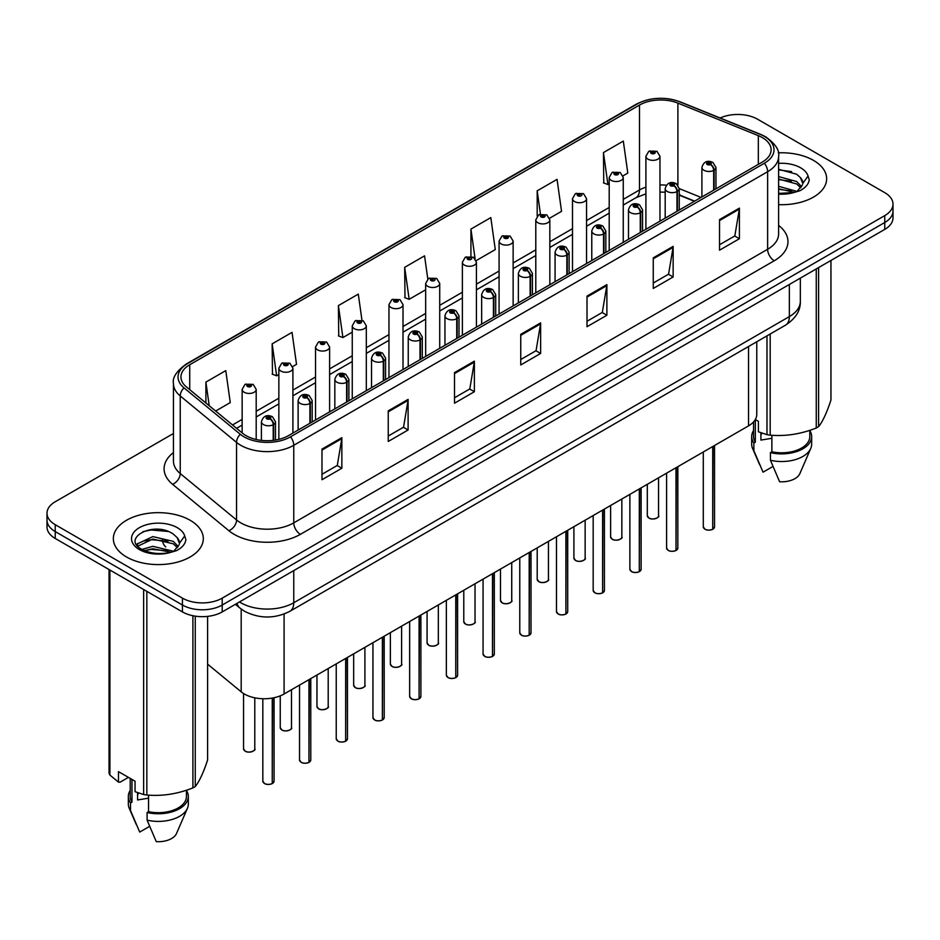 <?xml version="1.0" encoding="UTF-8"?>
<svg xmlns="http://www.w3.org/2000/svg" width="940" height="940" viewBox="0 0 940 940"><rect width="100%" height="100%" fill="white"/><g stroke="black" fill="none" stroke-linecap="round" stroke-linejoin="round"><path stroke-width="1.41" d="M694.39 201.289L679.244 195.167M756.77 341.761L756.77 414.387A28.106 16.227 180 0 1 748.534 425.867L284.091 694.002A28.106 16.227 180 0 1 241.192 691.84L207.611 664.145M813.476 160.376A44.979 25.968 0 0 0 778.261 152.844A44.979 25.968 0 0 1 813.476 160.376A44.979 25.968 0 0 1 826.648 178.741A44.979 25.968 0 0 0 813.476 160.376M190.127 520.266A44.979 25.968 0 0 0 141.118 514.638A44.979 25.968 0 0 0 113.352 538.62A44.979 25.968 0 0 0 126.524 556.985A44.979 25.968 0 0 0 175.545 562.614A44.979 25.968 0 0 0 203.31 538.62A44.979 25.968 0 0 0 190.127 520.266A44.979 25.968 0 0 0 141.118 514.638A44.979 25.968 0 0 0 113.352 538.62A44.979 25.968 0 0 0 126.524 556.985A44.979 25.968 0 0 0 175.545 562.614A44.979 25.968 0 0 0 203.31 538.62A44.979 25.968 0 0 0 190.127 520.266M762.328 137.581A29.986 17.308 180 0 1 771.106 149.824A29.986 17.308 180 0 1 762.328 162.056L288.463 435.643A29.986 17.308 180 0 1 242.696 433.34L186.379 386.892A29.986 17.308 180 0 1 180.95 376.964A29.986 17.308 180 0 1 189.727 364.732L639.482 105.069A29.986 17.308 180 0 1 677.893 103.118L758.322 135.642A29.986 17.308 180 0 1 762.328 137.581M764.385 136.394A32.888 18.988 0 0 0 759.99 134.267L679.55 101.743A32.888 18.988 0 0 0 637.426 103.882L187.671 363.545A32.888 18.988 0 0 0 183.993 387.856L240.311 434.292A32.888 18.988 0 0 0 290.507 436.83L764.385 163.243A32.888 18.988 0 0 0 764.385 136.394M173.454 433.493L55.237 501.748A28.106 16.227 0 0 0 47 513.228L47 526.999A28.106 16.227 0 0 0 55.237 538.467L182.442 611.917L182.442 605.031A28.106 16.227 0 0 0 222.204 605.031L884.763 222.498A28.106 16.227 0 0 0 893 211.03A28.106 16.227 0 0 1 884.763 222.498L222.204 605.031A28.106 16.227 0 0 1 182.442 605.031L55.237 531.582L182.442 605.031L182.442 598.145A28.106 16.227 0 0 0 222.204 598.145L884.763 215.613A28.106 16.227 0 0 0 893 204.145A28.106 16.227 0 0 0 884.763 192.665L757.558 119.215A28.106 16.227 0 0 0 720.158 118.005M47 520.114A28.106 16.227 0 0 0 55.237 531.582A28.106 16.227 0 0 1 47 520.114M321.985 449.109L321.985 479.717L341.855 468.238L341.855 437.64L321.985 449.109M321.985 474.289L337.296 465.441L341.784 438.651A7.497 4.324 -120 0 0 341.855 437.64M337.154 465.523L341.855 468.238M388.244 410.862L388.244 441.459L408.113 429.991L408.113 399.382L388.244 410.862M388.244 436.031L403.554 427.195L408.031 400.405A7.497 4.324 -120 0 0 408.113 399.382M403.413 427.277L408.113 429.991M454.502 372.604L454.502 403.213L474.371 391.733L474.371 361.136L454.502 372.604M454.502 397.785L469.8 388.937L474.289 362.147A7.497 4.324 -120 0 0 474.371 361.136M469.671 389.019L474.371 391.733M719.523 219.596L719.523 250.193L739.404 238.725L739.404 208.116L719.523 219.596M719.523 244.764L734.833 235.928L739.322 209.138A7.497 4.324 -120 0 0 739.404 208.116M734.692 236.011L739.404 238.725M653.265 257.842L653.265 288.451L673.146 276.971L673.146 246.374L653.265 257.842M653.265 283.022L668.575 274.186L673.064 247.385A7.497 4.324 -120 0 0 673.146 246.374M668.446 274.257L673.146 276.971M587.006 296.1L587.006 326.709L606.888 315.229L606.888 284.62L587.006 296.1M587.006 321.269L602.317 312.433L606.805 285.642A7.497 4.324 -120 0 0 606.888 284.62M602.188 312.515L606.888 315.229M520.748 334.358L520.748 364.955L540.629 353.475L540.629 322.878L520.748 334.358M520.748 359.527L536.059 350.69L540.547 323.889A7.497 4.324 -120 0 0 540.629 322.878M535.929 350.761L540.629 353.475M778.602 204.65A44.979 25.968 0 0 0 826.648 178.741A44.979 25.968 0 0 1 778.602 204.65M47 513.228A28.106 16.227 0 0 0 55.237 524.696L182.442 598.145M292.657 366.577L296.523 364.344L292.034 332.361L272.154 343.84L272.483 374.261M215.648 411.038L230.265 402.59L225.776 370.619L205.895 382.098L205.895 403.002M476.18 260.615L495.286 249.582L490.809 217.61L470.928 229.078L470.928 256.338M549.595 218.233L561.544 211.324L557.056 179.352L537.187 190.832L537.187 216.188M623.009 175.851L627.803 173.078L623.314 141.094L603.445 152.574L603.762 182.995M361.959 320.211L358.293 294.114L338.412 305.582L338.729 336.003M427.806 279.039L424.551 255.856L404.67 267.336L404.987 297.757M404.67 267.336L409.159 299.308L425.667 289.779M409.159 299.308L404.67 297.627M470.928 229.078L475.076 258.606M537.187 190.832L540.453 214.155M603.445 152.574L607.933 184.546L609.202 183.817M607.933 184.546L603.445 182.877M338.412 305.582L342.9 337.566L352.253 332.161M342.9 337.566L338.412 335.886M272.154 343.84L276.642 375.812L278.851 374.543M276.642 375.812L272.154 374.144M205.895 382.098L209.221 405.739M182.442 611.917A28.106 16.227 0 0 0 222.204 611.917L884.763 229.383A28.106 16.227 0 0 0 893 217.916L893 204.145M712.684 529.326C709.348 530.395 706.774 530.371 704.988 529.232L703.296 526.846A5.617 3.243 0 0 0 704.941 529.138A5.617 3.243 0 0 0 712.72 529.244L712.591 529.314A5.44 3.137 180 0 1 705.082 529.22M712.72 529.009L713.072 446.336M714.106 189.904L714.106 170.163A4.688 2.82 -122.2 0 0 710.652 164.5A2.338 1.351 0 0 0 710.581 162.632A2.338 1.351 0 0 0 707.268 162.632A2.338 1.351 0 0 0 707.268 164.547A2.338 1.351 0 0 0 710.499 164.594L707.985 163.595L709.582 163.208L710.652 164.5M710.499 164.594A4.688 2.585 62.1 0 1 713.672 170.41A7.027 4.054 180 0 1 703.954 170.281A7.027 4.054 180 0 1 701.898 167.414C703.696 161.657 707.362 159.976 712.92 162.409L715.951 167.414A7.027 4.054 180 0 1 714.106 170.163M713.672 190.15L713.672 170.41M712.72 529.244L712.72 446.535M659.962 221.159L659.962 156.287A7.027 4.054 180 0 1 655.627 160.035A7.027 4.054 180 0 1 647.966 159.154A7.027 4.054 180 0 1 645.909 156.287L648.706 151.411A4.688 2.82 57.8 0 1 651.209 151.552A2.338 1.351 0 0 0 651.279 153.42A2.338 1.351 0 0 0 654.593 153.42A2.338 1.351 0 0 0 654.593 151.505A2.338 1.351 0 0 0 651.35 151.458L653.876 152.456L652.278 152.844L652.301 152.057M651.35 151.458A4.688 2.585 -117.9 0 0 649.164 151.152A4.688 2.585 -117.9 0 0 648.952 151.281M652.243 152.821L651.209 151.552M652.278 152.844L652.243 152.092M675.977 550.523C672.641 551.592 670.067 551.557 668.281 550.417L666.589 548.043A5.617 3.243 0 0 0 668.234 550.335A5.617 3.243 0 0 0 676.013 550.429L675.884 550.499A5.44 3.137 180 0 1 668.375 550.405M676.013 550.206L676.365 467.532M677.399 211.089L677.399 191.349A4.688 2.82 -122.2 0 0 673.945 185.697A2.338 1.351 0 0 0 673.874 183.829A2.338 1.351 0 0 0 670.561 183.829A2.338 1.351 0 0 0 670.561 185.744A2.338 1.351 0 0 0 673.804 185.779L671.277 184.78L672.875 184.405L673.945 185.697M673.804 185.779A4.688 2.585 62.1 0 1 676.965 191.596A7.027 4.054 180 0 1 667.247 191.478A7.027 4.054 180 0 1 665.191 188.611C666.989 182.842 670.655 181.173 676.212 183.594L679.244 188.611A7.027 4.054 180 0 1 677.399 191.349M676.965 211.347L676.965 191.596M676.013 550.429L676.013 467.732M639.27 571.708C635.934 572.789 633.36 572.754 631.574 571.614L629.882 569.229A5.617 3.243 0 0 0 631.539 571.532A5.617 3.243 0 0 0 639.306 571.626L639.177 571.696A5.44 3.137 180 0 1 631.668 571.602M639.306 571.391L639.658 488.73M640.692 232.286L640.692 212.546A4.688 2.82 -122.2 0 0 637.238 206.894A2.338 1.351 0 0 0 637.167 205.014A2.338 1.351 0 0 0 633.854 205.014A2.338 1.351 0 0 0 633.854 206.929A2.338 1.351 0 0 0 637.097 206.976L634.57 205.978L636.168 205.59L637.238 206.894M637.097 206.976A4.688 2.585 62.1 0 1 640.258 212.792A7.027 4.054 180 0 1 630.54 212.675A7.027 4.054 180 0 1 628.484 209.796C630.282 204.039 633.948 202.358 639.505 204.791L642.537 209.796A7.027 4.054 180 0 1 640.692 212.546M640.258 232.533L640.258 212.792M639.306 571.626L639.306 488.929M602.564 592.905C599.226 593.974 596.653 593.939 594.867 592.799L593.175 590.426A5.617 3.243 0 0 0 594.832 592.717A5.617 3.243 0 0 0 602.599 592.811L602.47 592.893A5.44 3.137 180 0 1 594.961 592.799M602.599 592.588L602.951 509.915M603.985 253.483L603.985 233.731A4.688 2.82 -122.2 0 0 600.531 228.079A2.338 1.351 0 0 0 600.46 226.211A2.338 1.351 0 0 0 597.147 226.211A2.338 1.351 0 0 0 597.147 228.126A2.338 1.351 0 0 0 600.39 228.162L597.864 227.163L599.462 226.787L600.531 228.079M600.39 228.162A4.688 2.585 62.1 0 1 603.55 233.989A7.027 4.054 180 0 1 593.833 233.86A7.027 4.054 180 0 1 591.777 230.993C593.575 225.224 597.253 223.555 602.798 225.976L605.83 230.993A7.027 4.054 180 0 1 603.985 233.731M603.55 253.73L603.55 233.989M602.599 592.811L602.599 510.115M565.856 614.09C562.519 615.171 559.958 615.136 558.16 613.996L556.48 611.611A5.617 3.243 0 0 0 558.125 613.914A5.617 3.243 0 0 0 565.892 614.008L565.763 614.079A5.44 3.137 180 0 1 558.254 613.985M565.892 613.773L566.244 531.112M567.278 274.668L567.278 254.928A4.688 2.82 -122.2 0 0 563.824 249.276A2.338 1.351 0 0 0 563.753 247.408A2.338 1.351 0 0 0 560.44 247.408A2.338 1.351 0 0 0 560.44 249.312A2.338 1.351 0 0 0 563.683 249.359L561.157 248.36L562.755 247.972L563.824 249.276M563.683 249.359A4.688 2.585 62.1 0 1 566.844 255.175A7.027 4.054 180 0 1 557.126 255.057A7.027 4.054 180 0 1 555.07 252.19C556.868 246.421 560.546 244.753 566.091 247.173L569.123 252.19A7.027 4.054 180 0 1 567.278 254.928M566.844 274.915L566.844 255.175M565.892 614.008L565.892 531.312M623.255 242.356L623.255 177.472A7.027 4.054 180 0 1 618.92 181.22A7.027 4.054 180 0 1 611.259 180.351A7.027 4.054 180 0 1 609.202 177.472L611.999 172.596A4.688 2.82 57.8 0 1 614.502 172.737A2.338 1.351 0 0 0 614.572 174.605A2.338 1.351 0 0 0 617.886 174.605A2.338 1.351 0 0 0 617.886 172.701A2.338 1.351 0 0 0 614.643 172.655L617.169 173.653L615.571 174.029L614.502 172.737M615.594 174.053L615.594 173.254M614.643 172.655A4.688 2.585 -117.9 0 0 612.457 172.337A4.688 2.585 -117.9 0 0 612.245 172.466M615.536 174.018L615.536 173.289M586.548 263.541L586.548 198.669A7.027 4.054 180 0 1 582.212 202.417A7.027 4.054 180 0 1 574.552 201.536A7.027 4.054 180 0 1 572.495 198.669L575.303 193.793A4.688 2.82 57.8 0 1 577.795 193.934A2.338 1.351 0 0 0 577.865 195.802A2.338 1.351 0 0 0 581.178 195.802A2.338 1.351 0 0 0 581.178 193.887A2.338 1.351 0 0 0 577.936 193.851L580.18 194.463L578.864 195.226L578.887 194.451M577.936 193.851A4.688 2.585 -117.9 0 0 575.75 193.534A4.688 2.585 -117.9 0 0 575.538 193.663M578.829 195.214L577.795 193.934M578.864 195.226L578.829 194.474M549.841 284.738L549.841 219.866A7.027 4.054 180 0 1 545.505 223.614A7.027 4.054 180 0 1 537.845 222.733A7.027 4.054 180 0 1 535.788 219.866L538.596 214.99A4.688 2.82 57.8 0 1 541.087 215.119A2.338 1.351 0 0 0 541.158 216.987A2.338 1.351 0 0 0 544.471 216.987A2.338 1.351 0 0 0 544.471 215.084A2.338 1.351 0 0 0 541.229 215.037L543.755 216.036L542.157 216.423L541.087 215.119M542.18 216.435L542.18 215.636M541.229 215.037A4.688 2.585 -117.9 0 0 539.043 214.72A4.688 2.585 -117.9 0 0 538.832 214.861M542.121 216.4L542.121 215.671M761.976 433.14A21.185 12.232 0 0 0 760.907 435.232M760.907 432.764L760.907 440.073L771.881 438.287M778.602 186.32L796.873 191.384M778.602 188.752L794.523 192.383M778.602 176.603L796.65 181.514L801.573 186.637M778.602 179.035L796.65 183.946L800.751 187.788M778.602 193.405L793.76 192.547L799.705 190.82C805.427 187.883 808.6 184.216 809.234 179.822L808.059 176.027L802.854 183.335A21.185 12.232 0 0 0 800.457 177.684L802.842 183.617M800.457 177.684L796.673 174.229L778.602 169.282M802.537 184.78L797.367 191.02M755.314 419.534L758.404 421.32L758.404 431.801L766.981 434.656A50.596 29.21 0 0 0 770.189 435.149C785.476 436.489 800.833 434.115 816.261 428.017A50.596 29.21 0 0 0 818.599 426.666C822.7 421.543 826.812 412.672 830.948 400.064L830.948 260.462M771.881 435.267L771.881 451.788A28.106 16.227 0 0 0 809.786 436.571L809.786 430.344M771.881 451.788L770.436 452.622A29.986 17.308 0 0 0 811.655 436.571A29.986 17.308 0 0 0 809.786 430.544M770.436 452.622L770.436 460.271A29.986 17.308 0 0 0 810.762 448.415A29.986 17.308 0 0 0 811.655 444.221L811.655 436.571M770.436 460.271L779.613 481.75A18.741 10.822 0 0 0 799.858 473.619L810.762 448.415M816.261 428.017L816.261 268.946M818.599 267.583L818.599 426.666M770.189 334.017L770.189 435.149M766.981 434.656L766.981 335.862M753.563 421.907L753.563 436.571A28.106 16.227 0 0 0 755.325 442.223L755.325 419.534M753.563 430.544A29.986 17.308 0 0 0 751.683 436.571A29.986 17.308 0 0 0 753.868 443.057L755.325 442.223M751.683 436.571L751.683 444.221A29.986 17.308 0 0 0 752.576 448.415A29.986 17.308 0 0 0 753.868 450.707L753.868 443.057M772.927 466.475L763.045 472.186L753.868 450.707M778.602 169.87L791.621 171.609M778.602 179.587L791.398 181.267M778.602 189.304L791.398 190.984M138.638 793.031A21.185 12.232 0 0 0 137.569 795.111M137.569 792.655L137.569 799.964L148.543 798.178M141.975 549.407L152.844 546.328L173.524 551.263M168.06 550.864L151.175 549.418L144.478 550.629L152.844 548.76L171.174 552.274M137.228 545.47L137.863 543.637L152.844 536.611L173.312 541.393L178.224 546.516M137.816 546.175L152.844 539.043L173.312 543.825L177.413 547.668M177.12 537.562L173.324 534.108C153.796 520.302 121.272 538.326 141.352 549.03C149.554 553.484 159.236 554.612 170.422 552.438L176.368 550.699C182.09 547.773 185.262 544.107 185.885 539.713L184.722 535.906L179.517 543.214A21.185 12.232 0 0 0 177.12 537.562L179.493 543.508M179.188 544.671L174.029 550.911M128.428 777.368L120.026 782.221L118.487 782.127L118.487 771.634L135.054 781.199L135.054 791.692L143.644 794.535A50.596 29.21 0 0 0 146.84 795.029C162.138 796.368 177.496 793.995 192.912 787.908A50.596 29.21 0 0 0 195.262 786.557C199.362 781.422 203.475 772.562 207.611 759.955L207.611 616.382M148.543 795.146L148.543 811.667A28.106 16.227 0 0 0 186.437 796.45L186.437 790.223M148.543 811.667L147.098 812.501A29.986 17.308 0 0 0 188.317 796.45A29.986 17.308 0 0 0 186.437 790.434M147.098 812.501L147.098 820.15A29.986 17.308 0 0 0 187.424 808.306A29.986 17.308 0 0 0 188.317 804.1L188.317 796.45M147.098 820.15L156.263 841.641A18.741 10.822 0 0 0 176.508 833.51L187.424 808.306M192.912 787.908L192.912 615.735M195.262 616.147L195.262 786.557M146.84 591.366L146.84 795.029M143.644 794.535L143.644 589.509M109.91 570.039L109.91 775.065L118.487 782.127M109.91 775.065A50.596 29.21 0 0 1 109.052 773.221L109.052 569.546M130.214 778.402L130.214 796.45A28.106 16.227 0 0 0 131.976 802.102L131.976 779.425M130.214 790.434A29.986 17.308 0 0 0 128.345 796.45A29.986 17.308 0 0 0 130.531 802.936L131.976 802.102M128.345 796.45L128.345 804.1A29.986 17.308 0 0 0 129.238 808.306A29.986 17.308 0 0 0 130.531 810.586L130.531 802.936M149.589 826.366L139.708 832.076L130.531 810.586M142.88 531.664L151.175 529.984L168.272 531.488M136.465 544.342L137.98 543.438M144.443 540.923L151.175 539.701L168.06 541.146M529.149 635.287C525.812 636.357 523.251 636.333 521.453 635.193L519.773 632.808A5.617 3.243 0 0 0 521.418 635.099A5.617 3.243 0 0 0 529.185 635.205L529.067 635.275A5.44 3.137 180 0 1 521.547 635.182M529.185 634.97L529.537 552.297M530.571 295.865L530.571 276.113A4.688 2.82 -122.2 0 0 527.117 270.462A2.338 1.351 0 0 0 527.046 268.593A2.338 1.351 0 0 0 523.733 268.593A2.338 1.351 0 0 0 523.733 270.509A2.338 1.351 0 0 0 526.976 270.544L524.449 269.557L526.048 269.169L527.117 270.462M526.976 270.544A4.688 2.585 62.1 0 1 530.137 276.372A7.027 4.054 180 0 1 520.419 276.243A7.027 4.054 180 0 1 518.363 273.375C520.161 267.606 523.839 265.938 529.385 268.358L532.416 273.375A7.027 4.054 180 0 1 530.571 276.113M530.137 296.112L530.137 276.372M529.185 635.205L529.185 552.497M492.443 656.473C489.106 657.553 486.544 657.518 484.746 656.379L483.066 654.005A5.617 3.243 0 0 0 484.711 656.296A5.617 3.243 0 0 0 492.478 656.39L492.36 656.461A5.44 3.137 180 0 1 484.84 656.367M492.478 656.167L492.83 573.494M493.864 317.05L493.864 297.31A4.688 2.82 -122.2 0 0 490.41 291.659A2.338 1.351 0 0 0 490.339 289.79A2.338 1.351 0 0 0 487.026 289.79A2.338 1.351 0 0 0 487.026 291.705A2.338 1.351 0 0 0 490.269 291.741L487.743 290.742L489.352 290.366L490.41 291.659M490.269 291.741A4.688 2.585 62.1 0 1 493.43 297.557A7.027 4.054 180 0 1 483.712 297.44A7.027 4.054 180 0 1 481.656 294.572C483.454 288.803 487.132 287.135 492.678 289.555L495.709 294.572A7.027 4.054 180 0 1 493.864 297.31M493.43 317.309L493.43 297.557M492.478 656.39L492.478 573.694M455.736 677.67C452.399 678.75 449.837 678.715 448.039 677.576L446.359 675.19A5.617 3.243 0 0 0 448.004 677.482A5.617 3.243 0 0 0 455.771 677.587L455.653 677.658A5.44 3.137 180 0 1 448.133 677.564M455.771 677.352L456.123 594.679M457.157 338.247L457.157 318.507A4.688 2.82 -122.2 0 0 453.703 312.856A2.338 1.351 0 0 0 453.632 310.976A2.338 1.351 0 0 0 450.319 310.976A2.338 1.351 0 0 0 450.319 312.891A2.338 1.351 0 0 0 453.562 312.938L451.036 311.939L452.645 311.551L453.703 312.856M453.562 312.938A4.688 2.585 62.1 0 1 456.723 318.754A7.027 4.054 180 0 1 447.005 318.637A7.027 4.054 180 0 1 444.949 315.758C446.747 310 450.424 308.32 455.982 310.752L459.002 315.758A7.027 4.054 180 0 1 457.157 318.507M456.723 338.494L456.723 318.754M455.771 677.587L455.771 594.879M513.134 305.923L513.134 241.051A7.027 4.054 180 0 1 508.798 244.8A7.027 4.054 180 0 1 501.138 243.918A7.027 4.054 180 0 1 499.081 241.051L501.889 236.175A4.688 2.82 57.8 0 1 504.38 236.316A2.338 1.351 0 0 0 504.451 238.184A2.338 1.351 0 0 0 507.764 238.184A2.338 1.351 0 0 0 507.764 236.269A2.338 1.351 0 0 0 504.522 236.234L507.048 237.233L505.45 237.609L504.38 236.316M505.473 237.632L505.473 236.833M504.522 236.234A4.688 2.585 -117.9 0 0 502.336 235.917A4.688 2.585 -117.9 0 0 502.125 236.046M505.45 237.609L505.414 236.868M476.427 327.12L476.427 262.248A7.027 4.054 180 0 1 472.091 265.997A7.027 4.054 180 0 1 464.43 265.115A7.027 4.054 180 0 1 462.374 262.248L465.183 257.372A4.688 2.82 57.8 0 1 467.673 257.501A2.338 1.351 0 0 0 467.744 259.381A2.338 1.351 0 0 0 471.058 259.381A2.338 1.351 0 0 0 471.058 257.466A2.338 1.351 0 0 0 467.826 257.419L470.071 258.042L468.743 258.805L468.766 258.018M467.826 257.419A4.688 2.585 -117.9 0 0 465.629 257.102A4.688 2.585 -117.9 0 0 465.429 257.243M468.707 258.782L467.673 257.501M468.743 258.805L468.707 258.054M439.72 348.317L439.72 283.434A7.027 4.054 180 0 1 435.385 287.182A7.027 4.054 180 0 1 427.724 286.312A7.027 4.054 180 0 1 425.667 283.434L428.476 278.557A4.688 2.82 57.8 0 1 430.966 278.698A2.338 1.351 0 0 0 431.037 280.567A2.338 1.351 0 0 0 434.351 280.567A2.338 1.351 0 0 0 434.351 278.651A2.338 1.351 0 0 0 431.119 278.616L433.363 279.227L432.036 279.991L432.059 279.215M431.119 278.616A4.688 2.585 -117.9 0 0 428.922 278.299A4.688 2.585 -117.9 0 0 428.722 278.428M432.012 279.979L430.966 278.698M432.036 279.991L432.012 279.25M419.029 698.866C415.691 699.936 413.13 699.9 411.332 698.761L409.652 696.387A5.617 3.243 0 0 0 411.297 698.678A5.617 3.243 0 0 0 419.076 698.773L418.946 698.855A5.44 3.137 180 0 1 411.426 698.761M419.076 698.549L419.416 615.876M420.45 359.444L420.45 339.693A4.688 2.82 -122.2 0 0 416.996 334.041A2.338 1.351 0 0 0 416.925 332.173A2.338 1.351 0 0 0 413.612 332.173A2.338 1.351 0 0 0 413.612 334.088A2.338 1.351 0 0 0 416.855 334.123L414.34 333.124L415.938 332.748L416.996 334.041M416.855 334.123A4.688 2.585 62.1 0 1 420.015 339.951A7.027 4.054 180 0 1 410.298 339.822A7.027 4.054 180 0 1 408.242 336.955C410.04 331.186 413.718 329.517 419.275 331.938L422.295 336.955A7.027 4.054 180 0 1 420.45 339.693M420.015 359.691L420.015 339.951M419.076 698.773L419.076 616.076M382.322 720.052C378.985 721.133 376.423 721.098 374.625 719.958L372.945 717.573A5.617 3.243 0 0 0 374.59 719.875A5.617 3.243 0 0 0 382.369 719.97L382.239 720.04A5.44 3.137 180 0 1 374.719 719.946M382.369 719.735L382.709 637.073M383.743 380.63L383.743 360.889A4.688 2.82 -122.2 0 0 380.289 355.238A2.338 1.351 0 0 0 380.218 353.37A2.338 1.351 0 0 0 376.905 353.37A2.338 1.351 0 0 0 376.905 355.273A2.338 1.351 0 0 0 380.148 355.32L377.633 354.321L379.231 353.934L380.289 355.238M380.148 355.32A4.688 2.585 62.1 0 1 383.309 361.136A7.027 4.054 180 0 1 373.591 361.019A7.027 4.054 180 0 1 371.535 358.152C373.333 352.382 377.011 350.714 382.568 353.135L385.588 358.152A7.027 4.054 180 0 1 383.743 360.889M383.309 380.876L383.309 361.136M382.369 719.97L382.369 637.273M345.615 741.249C342.278 742.318 339.716 742.295 337.918 741.143L336.238 738.769A5.617 3.243 0 0 0 337.883 741.061A5.617 3.243 0 0 0 345.662 741.167L345.532 741.237A5.44 3.137 180 0 1 338.012 741.143M345.662 740.932L346.002 658.259M347.036 401.827L347.036 382.075A4.688 2.82 -122.2 0 0 343.582 376.423A2.338 1.351 0 0 0 343.511 374.555A2.338 1.351 0 0 0 340.198 374.555A2.338 1.351 0 0 0 340.198 376.47A2.338 1.351 0 0 0 343.441 376.505L340.926 375.518L342.524 375.13L343.582 376.423M343.441 376.505A4.688 2.585 62.1 0 1 346.613 382.333A7.027 4.054 180 0 1 336.896 382.204A7.027 4.054 180 0 1 334.828 379.337C336.626 373.568 340.304 371.899 345.861 374.32L348.893 379.337A7.027 4.054 180 0 1 347.036 382.075M346.613 402.073L346.613 382.333M345.662 741.167L345.662 658.458M308.907 762.434C305.571 763.515 303.009 763.48 301.211 762.34L299.531 759.955A5.617 3.243 0 0 0 301.176 762.258A5.617 3.243 0 0 0 308.954 762.352L308.825 762.422A5.44 3.137 180 0 1 301.305 762.328M308.954 762.117L309.295 679.456M310.329 423.012L310.329 403.272A4.688 2.82 -122.2 0 0 306.875 397.62A2.338 1.351 0 0 0 306.804 395.752A2.338 1.351 0 0 0 303.502 395.752A2.338 1.351 0 0 0 303.502 397.667A2.338 1.351 0 0 0 306.734 397.702L304.219 396.704L305.817 396.328L306.875 397.62M306.734 397.702A4.688 2.585 62.1 0 1 309.906 403.519A7.027 4.054 180 0 1 300.189 403.401A7.027 4.054 180 0 1 298.121 400.534C299.919 394.765 303.596 393.096 309.154 395.517L312.186 400.534A7.027 4.054 180 0 1 310.329 403.272M309.906 423.27L309.906 403.519M308.954 762.352L308.954 679.655M272.212 783.631C268.863 784.7 266.302 784.677 264.516 783.537L262.824 781.152A5.617 3.243 0 0 0 264.469 783.443A5.617 3.243 0 0 0 272.248 783.549L272.118 783.619A5.44 3.137 180 0 1 264.61 783.525M272.248 783.314L272.588 698.02M273.634 440.32L273.634 424.469A4.688 2.82 -122.2 0 0 270.18 418.805A2.338 1.351 0 0 0 270.109 416.937A2.338 1.351 0 0 0 266.796 416.937A2.338 1.351 0 0 0 266.796 418.852A2.338 1.351 0 0 0 270.027 418.899L267.512 417.901L269.11 417.513L270.18 418.805M270.027 418.899A4.688 2.585 62.1 0 1 273.199 424.716A7.027 4.054 180 0 1 263.482 424.586A7.027 4.054 180 0 1 261.414 421.719C263.212 415.962 266.889 414.281 272.447 416.714L275.479 421.719A7.027 4.054 180 0 1 273.634 424.469M273.199 440.378L273.199 424.716M272.248 783.549L272.248 698.079M403.013 369.502L403.013 304.63A7.027 4.054 180 0 1 398.678 308.379A7.027 4.054 180 0 1 391.017 307.498A7.027 4.054 180 0 1 388.96 304.63L391.769 299.754A4.688 2.82 57.8 0 1 394.26 299.895A2.338 1.351 0 0 0 394.33 301.764A2.338 1.351 0 0 0 397.644 301.764A2.338 1.351 0 0 0 397.644 299.848A2.338 1.351 0 0 0 394.412 299.813L396.927 300.8L395.329 301.188L394.26 299.895M395.364 301.2L395.364 300.401M394.412 299.813A4.688 2.585 -117.9 0 0 392.215 299.496A4.688 2.585 -117.9 0 0 392.015 299.625M395.305 301.176L395.305 300.436M366.318 390.699L366.318 325.828A7.027 4.054 180 0 1 361.971 329.576A7.027 4.054 180 0 1 354.321 328.695A7.027 4.054 180 0 1 352.253 325.828L355.062 320.94A4.688 2.82 57.8 0 1 357.553 321.081A2.338 1.351 0 0 0 357.623 322.949A2.338 1.351 0 0 0 360.937 322.949A2.338 1.351 0 0 0 360.937 321.045A2.338 1.351 0 0 0 357.705 320.998L360.22 321.997L358.622 322.385L357.553 321.081M358.657 322.397L358.657 321.598M357.705 320.998A4.688 2.585 -117.9 0 0 355.508 320.681A4.688 2.585 -117.9 0 0 355.308 320.822M358.622 322.385L358.598 321.633M329.611 411.885L329.611 347.013A7.027 4.054 180 0 1 325.264 350.761A7.027 4.054 180 0 1 317.614 349.88A7.027 4.054 180 0 1 315.546 347.013L318.355 342.137A4.688 2.82 57.8 0 1 320.857 342.278A2.338 1.351 0 0 0 320.928 344.146A2.338 1.351 0 0 0 324.23 344.146A2.338 1.351 0 0 0 324.23 342.231A2.338 1.351 0 0 0 320.998 342.195L323.513 343.194L321.915 343.57L320.857 342.278M321.95 343.594L321.95 342.795M320.998 342.195A4.688 2.585 -117.9 0 0 318.801 341.878A4.688 2.585 -117.9 0 0 318.601 342.007M321.915 343.57L321.891 342.818M292.904 433.082L292.904 368.21A7.027 4.054 180 0 1 288.557 371.958A7.027 4.054 180 0 1 280.907 371.077A7.027 4.054 180 0 1 278.851 368.21L281.647 363.334A4.688 2.82 57.8 0 1 284.15 363.463A2.338 1.351 0 0 0 284.221 365.343A2.338 1.351 0 0 0 287.534 365.343A2.338 1.351 0 0 0 287.534 363.428A2.338 1.351 0 0 0 284.291 363.38L286.806 364.379L285.208 364.767L285.243 363.98M284.291 363.38A4.688 2.585 -117.9 0 0 282.094 363.063A4.688 2.585 -117.9 0 0 281.894 363.204M285.184 364.744L284.15 363.463M285.208 364.767L285.184 364.015M256.197 439.497L256.197 389.395A7.027 4.054 180 0 1 251.861 393.143A7.027 4.054 180 0 1 244.2 392.262A7.027 4.054 180 0 1 242.144 389.395L244.941 384.519A4.688 2.82 57.8 0 1 247.443 384.66A2.338 1.351 0 0 0 247.514 386.528A2.338 1.351 0 0 0 250.827 386.528A2.338 1.351 0 0 0 250.827 384.613A2.338 1.351 0 0 0 247.584 384.578L250.099 385.576L248.501 385.952L247.443 384.66M248.536 385.976L248.536 385.177M247.584 384.578A4.688 2.585 -117.9 0 0 245.399 384.26A4.688 2.585 -117.9 0 0 245.187 384.389M248.477 385.94L248.477 385.212M748.534 346.519L748.534 425.867M241.192 609.05L241.192 691.84M284.091 614.032L284.091 694.002M778.602 225.4A46.847 27.049 180 0 1 774.255 260.756L300.389 534.343A9.365 5.405 60 0 1 293.762 522.863L767.627 249.276A37.483 21.644 0 0 0 778.602 233.978L778.602 156.404A37.483 21.644 180 0 1 767.627 171.703A9.365 5.405 -120 0 0 764.385 163.243M300.389 534.343A46.847 27.049 180 0 1 234.131 534.343A46.847 27.049 180 0 1 228.878 530.724L172.561 484.288A46.847 27.049 180 0 1 173.454 452.551M240.758 522.863A37.483 21.644 0 0 0 293.762 522.863L293.762 445.29A37.483 21.644 180 0 1 236.551 442.399L180.233 395.963A37.483 21.644 180 0 1 173.454 383.544L173.454 461.129A37.483 21.644 0 0 0 180.233 473.537L236.551 519.973A37.483 21.644 0 0 0 240.758 522.863M778.602 156.404C779.824 150.494 775.524 143.973 765.689 136.805L760.754 134.42A9.365 4.383 112 0 0 759.99 134.267M760.754 134.42L680.325 101.908C664.803 96.409 650.069 97.208 636.121 104.293A9.365 5.405 60 0 1 637.426 103.882M187.671 363.545A9.365 5.405 -120 0 0 186.367 363.956C176.532 371.136 172.22 377.657 173.454 383.544M183.993 387.856A9.365 6.263 129.5 0 0 180.233 395.963L180.233 473.537A9.365 6.263 -50.5 0 1 172.561 484.288M680.325 101.908A9.365 4.383 112 0 0 679.55 101.743M240.311 434.292A9.365 6.263 129.5 0 0 236.551 442.399L236.551 519.973A9.365 6.263 -50.5 0 1 228.878 530.724M290.507 436.83A9.365 5.405 60 0 1 293.762 445.29L767.627 171.703L767.627 249.276A9.365 5.405 60 0 0 774.255 260.756M222.204 598.145L222.204 611.917M884.763 215.613L884.763 229.383M55.237 524.696L55.237 538.467M189.727 364.732L189.727 389.665M758.322 135.642L758.322 164.371M677.893 103.118L677.893 184.98M701.076 197.424L679.244 188.599L679.244 210.031M666.343 185.227A29.986 17.308 0 0 0 659.962 184.922M645.909 187.166A29.986 17.308 0 0 0 639.482 189.986L623.255 199.362M639.482 105.069L639.482 189.986A16.861 9.741 60 0 1 635.992 197.706L623.255 205.061M609.202 207.47L586.548 220.547M572.495 228.667L549.841 241.745M535.788 249.852L513.134 262.93M499.081 271.049L476.427 284.127M462.374 292.234L439.72 305.312M425.667 313.431L403.013 326.509M388.96 334.628L366.318 347.706M352.253 355.814L329.611 368.891M315.546 377.011L292.904 390.088M278.851 398.196L256.197 411.274M242.144 419.393L232.521 424.951M694.66 201.125L681.241 195.708A16.861 7.896 -68 0 1 679.244 193.957M520.748 335.322L540.547 323.889M587.006 297.075L606.805 285.642M653.265 258.817L673.064 247.385M719.523 220.559L739.322 209.138M454.502 373.579L474.289 362.147M388.244 411.826L408.031 400.405M321.985 450.084L341.784 438.651M239.465 601.952A37.483 21.644 0 0 0 240.758 602.74A37.483 21.644 0 0 0 293.762 602.74L789.353 316.604A37.483 21.644 0 0 0 800.34 301.305C800.61 310.599 795.651 318.566 785.476 325.181L289.873 611.317A18.741 10.822 60 0 0 293.762 602.74L293.762 570.604M789.353 284.468L789.353 316.604A18.741 10.822 60 0 1 785.476 325.181M237.009 603.363A18.741 12.537 129.5 0 0 239.982 608.098L235.376 604.303M162.385 539.96A18.741 12.537 129.5 0 0 165.757 546.904M713.072 529.044A5.617 3.243 0 0 0 714.541 526.846L714.541 445.49M648.964 518.01A5.617 3.243 0 0 0 655.086 518.716A5.617 3.243 0 0 0 658.552 515.719C660.432 517.141 652.654 520.596 649 518.093L647.308 515.719A5.617 3.243 0 0 0 648.964 518.01M656.849 518.046A5.44 3.137 180 0 1 649.093 518.081M676.365 550.229A5.617 3.243 0 0 0 677.834 548.043L677.834 466.675M639.658 571.426A5.617 3.243 0 0 0 641.127 569.229L641.127 487.872M602.951 592.611A5.617 3.243 0 0 0 604.42 590.426L604.42 509.069M566.244 613.808A5.617 3.243 0 0 0 567.713 611.611L567.713 530.254M612.257 539.207A5.617 3.243 0 0 0 618.379 539.901A5.617 3.243 0 0 0 621.845 536.904C623.725 538.326 615.947 541.793 612.293 539.29L610.612 536.904A5.617 3.243 0 0 0 612.257 539.207M620.141 539.243A5.44 3.137 180 0 1 612.386 539.278M575.55 560.393A5.617 3.243 0 0 0 581.672 561.098A5.617 3.243 0 0 0 585.15 558.101C587.018 559.523 579.24 562.978 575.586 560.475L573.905 558.101A5.617 3.243 0 0 0 575.55 560.393M583.435 560.428A5.44 3.137 180 0 1 575.68 560.475M538.843 581.59A5.617 3.243 0 0 0 544.965 582.295A5.617 3.243 0 0 0 548.443 579.287C550.311 580.709 542.533 584.175 538.879 581.672L537.198 579.287A5.617 3.243 0 0 0 538.843 581.59M546.728 581.625A5.44 3.137 180 0 1 538.972 581.66M808.059 176.027A26.802 15.475 0 0 0 800.621 167.802A26.802 15.475 0 0 0 778.602 163.372M778.602 194.11A26.802 15.475 0 0 0 793.76 192.547M184.722 535.906A26.802 15.475 0 0 0 177.284 527.681A26.802 15.475 0 0 0 139.379 527.681A26.802 15.475 0 0 0 139.379 549.571A26.802 15.475 0 0 0 170.422 552.438M529.537 635.005A5.617 3.243 0 0 0 531.018 632.808L531.018 551.451M492.83 656.191A5.617 3.243 0 0 0 494.311 654.005L494.311 572.636M456.123 677.388A5.617 3.243 0 0 0 457.604 675.19L457.604 593.833M502.136 602.775A5.617 3.243 0 0 0 508.258 603.48A5.617 3.243 0 0 0 511.736 600.484C513.604 601.905 505.826 605.36 502.172 602.869L500.491 600.484A5.617 3.243 0 0 0 502.136 602.775M510.021 602.822A5.44 3.137 180 0 1 502.265 602.857M465.429 623.972A5.617 3.243 0 0 0 471.551 624.677A5.617 3.243 0 0 0 475.029 621.681C476.897 623.102 469.119 626.557 465.464 624.054L463.784 621.681A5.617 3.243 0 0 0 465.429 623.972M473.314 624.007A5.44 3.137 180 0 1 465.559 624.043M428.722 645.157A5.617 3.243 0 0 0 434.844 645.862A5.617 3.243 0 0 0 438.322 642.866C440.19 644.288 432.412 647.754 428.757 645.251L427.077 642.866A5.617 3.243 0 0 0 428.722 645.157M436.606 645.204A5.44 3.137 180 0 1 428.852 645.24M419.416 698.573A5.617 3.243 0 0 0 420.897 696.387L420.897 615.019M382.709 719.77A5.617 3.243 0 0 0 384.19 717.573L384.19 636.216M346.002 740.955A5.617 3.243 0 0 0 347.483 738.769L347.483 657.413M309.295 762.152A5.617 3.243 0 0 0 310.776 759.955L310.776 678.598M272.588 783.349A5.617 3.243 0 0 0 274.069 781.152L274.069 697.727M392.015 666.354A5.617 3.243 0 0 0 398.137 667.059A5.617 3.243 0 0 0 401.615 664.063C403.483 665.485 395.705 668.939 392.051 666.436L390.37 664.063A5.617 3.243 0 0 0 392.015 666.354M399.899 666.389A5.44 3.137 180 0 1 392.145 666.436M355.308 687.551A5.617 3.243 0 0 0 361.442 688.256A5.617 3.243 0 0 0 364.908 685.248C366.776 686.67 358.998 690.136 355.344 687.634L353.663 685.248A5.617 3.243 0 0 0 355.308 687.551M363.193 687.587A5.44 3.137 180 0 1 355.438 687.622M318.601 708.736A5.617 3.243 0 0 0 324.735 709.442A5.617 3.243 0 0 0 328.201 706.445C330.081 707.867 322.291 711.322 318.637 708.831L316.956 706.445A5.617 3.243 0 0 0 318.601 708.736M326.486 708.772A5.44 3.137 180 0 1 318.731 708.819M281.894 729.934A5.617 3.243 0 0 0 288.028 730.639A5.617 3.243 0 0 0 291.494 727.63C293.374 729.052 285.584 732.519 281.941 730.016L280.249 727.63A5.617 3.243 0 0 0 281.894 729.934M289.779 729.969A5.44 3.137 180 0 1 282.035 730.004M245.187 751.119A5.617 3.243 0 0 0 251.321 751.824A5.617 3.243 0 0 0 254.787 748.827C256.667 750.249 248.877 753.716 245.234 751.213L243.542 748.827A5.617 3.243 0 0 0 245.187 751.119M253.072 751.166A5.44 3.137 180 0 1 245.328 751.201M636.121 104.293L186.367 363.956M681.241 195.708L679.244 194.956M665.191 192.207L659.962 192.054M645.909 193.828L635.992 197.706M609.202 213.18L586.548 226.258M572.495 234.366L549.841 247.443M535.788 255.562L513.134 268.64M499.081 276.748L476.427 289.826M462.374 297.945L439.72 311.022M425.667 319.142L403.013 332.208M388.96 340.327L366.318 353.405M352.253 361.524L329.611 374.602M315.546 382.709L292.904 395.787M278.851 403.906L256.197 416.984M242.144 425.091L236.586 428.299M289.873 611.317C274.797 618.896 259.71 618.896 244.635 611.317L239.982 608.098M800.34 301.305L800.34 278.134M703.296 526.846L703.296 451.976M701.898 196.954L701.898 167.414M715.951 188.834L715.951 167.414M714.541 526.846L713.025 529.126M658.552 515.719L658.552 477.814M647.308 515.719L647.308 484.3M659.962 156.287L656.931 151.27L649.164 151.152M645.909 229.278L645.909 156.287M666.589 548.043L666.589 473.173M665.191 218.139L665.191 188.611M677.834 548.043L676.318 550.311M629.882 569.229L629.882 494.358M628.484 239.336L628.484 209.796M642.537 231.216L642.537 209.796M641.127 569.229L639.611 571.508M593.175 590.426L593.175 515.555M591.777 260.521L591.777 230.993M605.83 252.413L605.83 230.993M604.42 590.426L602.904 592.705M556.48 611.611L556.48 536.752M555.07 281.718L555.07 252.19M569.123 273.599L569.123 252.19M567.713 611.611L566.209 613.891M621.845 536.904L621.845 498.999M610.612 536.904L610.612 505.497M623.255 177.472L620.224 172.466L612.457 172.337M609.202 250.463L609.202 177.472M585.15 558.101L585.15 520.196M573.905 558.101L573.905 526.682M586.548 198.669L583.517 193.652L575.75 193.534M572.495 271.66L572.495 198.669M548.443 579.287L548.443 541.381M537.198 579.287L537.198 547.879M549.841 219.866L546.81 214.849L539.043 214.72M535.788 292.845L535.788 219.866M759.591 464.607L752.576 448.415M136.253 824.498L129.238 808.306M519.773 632.808L519.773 557.937M518.363 302.915L518.363 273.375M532.416 294.796L532.416 273.375M531.018 632.808L529.502 635.087M483.066 654.005L483.066 579.134M481.656 324.1L481.656 294.572M495.709 315.993L495.709 294.572M494.311 654.005L492.795 656.273M446.359 675.19L446.359 600.319M444.949 345.297L444.949 315.758M459.002 337.178L459.002 315.758M457.604 675.19L456.088 677.47M511.736 600.484L511.736 562.578M500.491 600.484L500.491 569.076M513.134 241.051L510.115 236.046L502.336 235.917M499.081 314.042L499.081 241.051M475.029 621.681L475.029 583.775M463.784 621.681L463.784 590.261M476.427 262.248L473.407 257.231L465.629 257.102M462.374 335.239L462.374 262.248M438.322 642.866L438.322 604.961M427.077 642.866L427.077 611.458M439.72 283.434L436.701 278.428L428.922 278.299M425.667 356.424L425.667 283.434M409.652 696.387L409.652 621.516M408.242 366.482L408.242 336.955M422.295 358.375L422.295 336.955M420.897 696.387L419.381 698.667M372.945 717.573L372.945 642.713M371.535 387.68L371.535 358.152M385.588 379.56L385.588 358.152M384.19 717.573L382.674 719.852M336.238 738.769L336.238 663.899M334.828 408.877L334.828 379.337M348.893 400.757L348.893 379.337M347.483 738.769L345.967 741.049M299.531 759.955L299.531 685.096M298.121 430.062L298.121 400.534M312.186 421.954L312.186 400.534M310.776 759.955L309.26 762.234M262.824 781.152L262.824 698.737M261.414 440.39L261.414 421.719M275.479 440.049L275.479 421.719M274.069 781.152L272.553 783.431M401.615 664.063L401.615 626.158M390.37 664.063L390.37 632.644M403.013 304.63L399.994 299.613L392.215 299.496M388.96 377.622L388.96 304.63M364.908 685.248L364.908 647.343M353.663 685.248L353.663 653.841M366.318 325.828L363.287 320.81L355.508 320.681M352.253 398.807L352.253 325.828M328.201 706.445L328.201 668.54M316.956 706.445L316.956 675.026M329.611 347.013L326.579 341.995L318.801 341.878M315.546 420.004L315.546 347.013M291.494 727.63L291.494 689.737M280.249 727.63L280.249 695.859M292.904 368.21L289.873 363.193L282.094 363.063M278.851 439.368L278.851 368.21M254.787 748.827L254.787 697.821M243.542 748.827L243.542 693.52M256.197 389.395L253.166 384.389L245.399 384.26M242.144 432.882L242.144 389.395"/></g></svg>
